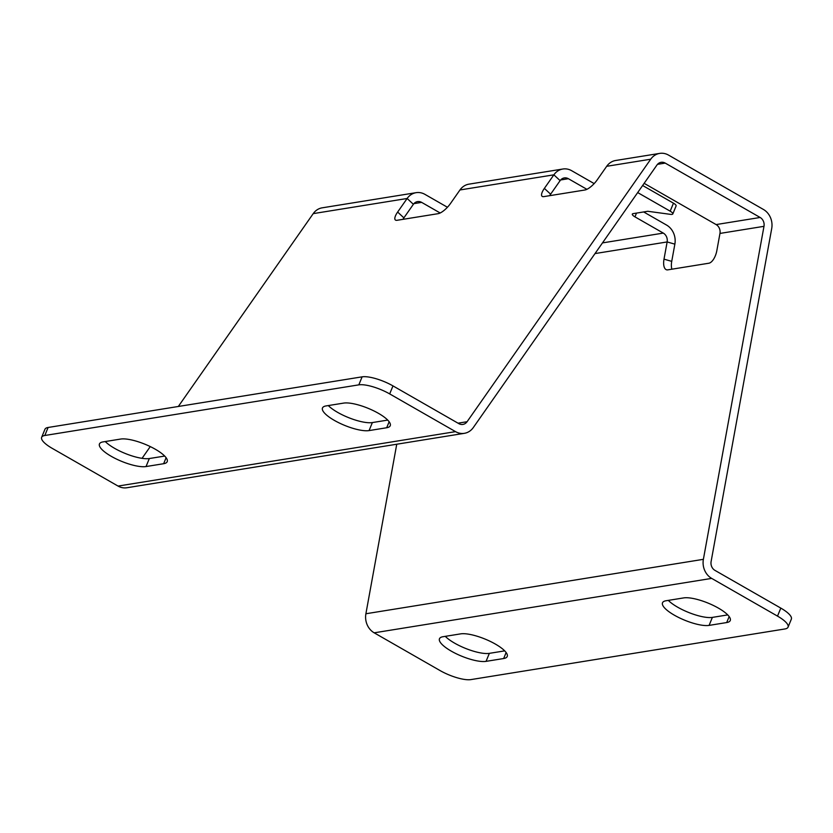 <?xml version="1.0" encoding="UTF-8"?>
<svg xmlns="http://www.w3.org/2000/svg" width="833" height="833" viewBox="0 0 833 833"><rect width="100%" height="100%" fill="white"/><g stroke="black" fill="none" stroke-linecap="round" stroke-linejoin="round"><path stroke-width="1.25" d="M495.354 644.065A27.104 7.695 -157.7 0 0 460.639 633.871L443.031 636.714A27.104 7.695 -157.7 0 0 439.47 638.755A27.104 7.695 -157.7 0 0 456.286 653.78A27.104 7.695 -157.7 0 0 486.055 661.36L503.663 658.528A27.104 7.695 -157.7 0 0 507.224 656.487A27.104 7.695 -157.7 0 0 495.354 644.065M683.674 597.907A27.104 7.695 22.3 0 1 718.39 608.1A27.104 7.695 22.3 0 1 730.26 620.512A27.104 7.695 22.3 0 1 726.699 622.553L709.091 625.396A27.104 7.695 22.3 0 1 679.322 617.805A27.104 7.695 22.3 0 1 662.506 602.79A27.104 7.695 22.3 0 1 666.067 600.749L683.674 597.907M120.618 439.064A27.104 7.695 22.3 0 1 155.344 449.258A27.104 7.695 22.3 0 1 167.204 461.669A27.104 7.695 22.3 0 1 163.643 463.71L146.035 466.553A27.104 7.695 22.3 0 1 116.266 458.962A27.104 7.695 22.3 0 1 99.45 443.947A27.104 7.695 22.3 0 1 103.011 441.906L120.618 439.064M378.38 413.293A27.104 7.695 -157.7 0 0 343.654 403.099L326.047 405.931A27.104 7.695 -157.7 0 0 322.486 407.972A27.104 7.695 -157.7 0 0 339.302 422.997A27.104 7.695 -157.7 0 0 369.071 430.588L386.689 427.745A27.104 7.695 -157.7 0 0 390.24 425.705A27.104 7.695 -157.7 0 0 378.38 413.293M396.747 444.228L365.895 613.754A16.858 14.661 -99.2 0 0 374.184 632.82L440.022 670.544A24.095 6.841 -157.7 0 0 470.884 679.603L784.894 628.967A24.095 6.841 -157.7 0 0 788.06 627.155A24.095 6.841 -157.7 0 0 777.512 616.118L711.674 578.394A16.858 14.661 80.8 0 1 703.385 559.328L763.986 226.326A7.83 6.81 80.8 0 0 760.144 217.475L716.12 224.577A7.83 6.81 -99.2 0 1 719.962 233.427L763.986 226.326M504.704 650.875L489.346 653.353A27.104 7.695 22.3 0 1 466.761 648.886A27.104 7.695 22.3 0 1 445.28 636.35M777.512 616.118L780.802 608.1L714.953 570.376A7.83 6.81 80.8 0 1 711.111 561.525L771.712 228.534A16.858 14.661 80.8 0 0 763.424 209.458L668.514 155.084A16.858 14.661 80.8 0 0 659.694 153.397A16.858 14.661 80.8 0 0 650.719 159.207L467.084 421.717L458.025 423.174M780.802 608.1A24.095 6.841 22.3 0 1 791.35 619.138L788.06 627.155M668.316 600.385A27.104 7.695 -157.7 0 0 689.797 612.921A27.104 7.695 -157.7 0 0 712.382 617.388L727.74 614.91M464.356 433.327A16.858 14.661 80.8 0 1 455.536 431.64L389.688 393.915A24.095 6.841 -157.7 0 0 358.825 384.856L44.815 435.492A24.095 6.841 -157.7 0 0 41.65 437.304A24.095 6.841 -157.7 0 0 52.198 448.341L118.047 486.066A16.858 14.661 -99.2 0 0 126.866 487.753L464.356 433.327A16.858 14.661 80.8 0 0 473.331 427.516L656.966 165.007A7.83 6.81 80.8 0 1 661.131 162.31A7.83 6.81 80.8 0 1 665.223 163.101L760.144 217.475M387.72 420.092L372.361 422.57A27.104 7.695 22.3 0 1 349.787 418.104A27.104 7.695 22.3 0 1 328.296 405.567M358.825 384.856L362.116 376.839L48.106 427.475L44.815 435.492M362.116 376.839A24.095 6.841 22.3 0 1 392.978 385.898L389.688 393.915M467.084 421.717A7.83 6.81 80.8 0 1 462.919 424.413A7.83 6.81 80.8 0 1 458.816 423.633L392.978 385.898M41.65 437.304L44.94 429.297A24.095 6.841 22.3 0 1 48.106 427.475M105.26 441.542A27.104 7.695 -157.7 0 0 126.751 454.068A27.104 7.695 -157.7 0 0 149.326 458.535L164.684 456.067M594.168 183.593L571.667 170.703A16.858 14.661 80.8 0 0 562.848 169.016L468.937 184.155A16.858 14.661 -99.2 0 0 459.962 189.966L450.466 203.533A12.047 3.967 132.9 0 1 438.179 213.665L397.091 220.287A12.047 3.967 132.9 0 1 395.311 219.933A12.047 3.967 132.9 0 1 397.643 212.051L407.139 198.483L413.387 204.293L403.89 217.861A12.047 3.967 -47.1 0 0 402.922 219.35M447.436 207.261L424.934 194.36A16.858 14.661 80.8 0 0 416.115 192.673L322.204 207.823A16.858 14.661 -99.2 0 0 313.229 213.623L178.324 406.473M150.263 446.592L142.047 458.337M659.694 153.397L615.67 160.488A16.858 14.661 -99.2 0 0 606.695 166.298L597.199 179.876A12.047 3.967 132.9 0 1 584.912 189.997L543.824 196.619A12.047 3.967 132.9 0 1 542.044 196.265A12.047 3.967 132.9 0 1 544.376 188.393L553.872 174.826L560.12 180.626L550.623 194.193A12.047 3.967 -47.1 0 0 549.655 195.682M643.659 211.946L666.577 225.077A16.858 14.661 80.8 0 1 674.865 244.142L671.731 261.364A12.047 5.508 -74.1 0 0 671.908 269.184M595.012 253.576L667.139 241.945L664.005 259.157A12.047 5.508 105.9 0 0 666.577 269.798A12.047 5.508 105.9 0 0 667.764 269.861L708.841 263.228A12.047 5.508 105.9 0 0 716.838 250.639L719.962 233.427M440.168 212.988L421.644 202.377A7.83 6.81 80.8 0 0 417.552 201.596A7.83 6.81 80.8 0 0 413.387 204.293M674.865 244.142L667.139 241.945A7.83 6.81 80.8 0 0 663.297 233.094L634.965 216.861A6.018 1.708 22.3 0 1 632.32 214.102A6.018 1.708 22.3 0 1 633.111 213.644L647.793 211.28L670.523 214.362A6.018 1.708 -157.7 0 0 672.814 213.935A6.018 1.708 -157.7 0 0 670.18 211.176L637.682 192.569M586.901 189.32L568.377 178.71A7.83 6.81 80.8 0 0 564.285 177.929A7.83 6.81 80.8 0 0 560.12 180.626M672.814 213.935L676.104 205.928A6.018 1.708 -157.7 0 0 673.46 203.169L642.628 185.499M416.115 192.673A16.858 14.661 80.8 0 0 407.139 198.483L313.229 213.623M562.848 169.016A16.858 14.661 80.8 0 0 553.872 174.826L459.962 189.966M644.138 183.333L716.12 224.577M374.184 632.82L711.674 578.394M455.536 431.64L118.047 486.066M606.695 166.298L650.719 159.207M365.895 613.754L703.385 559.328M413.907 203.627L421.644 202.377M663.297 233.094L602.478 242.903M560.651 179.959L568.377 178.71M657.487 164.34L665.223 163.101M544.376 188.393L550.623 194.193M670.18 211.176L673.46 203.169M634.965 216.861L636.506 213.102M664.005 259.157L671.731 261.364M397.643 212.051L403.89 217.861M389.146 421.748L386.689 427.745M372.361 422.57L369.071 430.588M149.326 458.535L146.035 466.553M166.111 457.713L163.643 463.71M729.156 616.566L726.699 622.553M712.382 617.388L709.091 625.396M489.346 653.353L486.055 661.36M506.12 652.531L503.663 658.528"/></g></svg>
